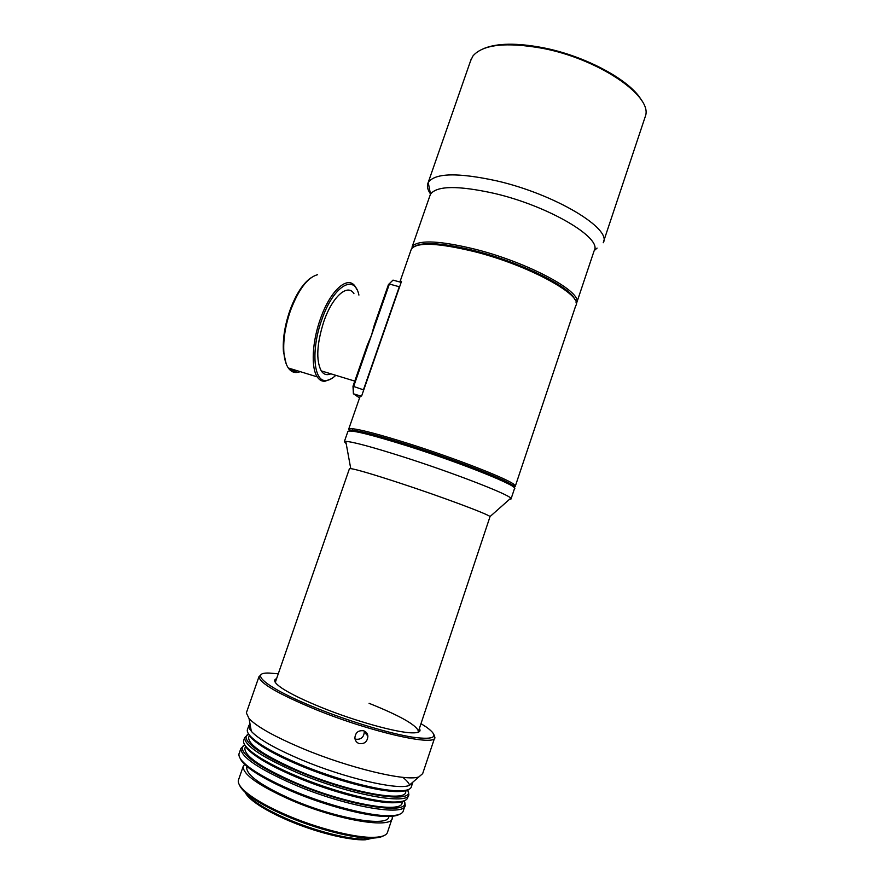 <?xml version="1.0" encoding="UTF-8"?>
<svg xmlns="http://www.w3.org/2000/svg" width="884" height="884" viewBox="0 0 884 884"><rect width="100%" height="100%" fill="white"/><g stroke="black" fill="none" stroke-linecap="round" stroke-linejoin="round"><path stroke-width="1.33" d="M483.78 48.532C497.184 43.062 516.919 42.797 542.975 47.714C585.926 55.968 631.286 80.842 641.74 100.71M603.628 241.42L645.674 115.362C651.674 95.251 597.882 58.72 542.378 48.288C506.101 41.891 482.973 44.432 472.995 55.902L470.597 60.797M475.238 250.879C444.575 243.299 424.674 241.652 415.513 245.929C424.674 241.652 444.575 243.299 475.238 250.879C521.339 262.537 570.655 287.145 574.744 299.488C570.655 287.145 521.339 262.537 475.238 250.879M411.635 248.636L412.994 245.686C420.265 239.73 441.061 240.923 475.371 249.288C527.505 262.382 580.954 291.057 576.909 302.129L576.191 303.997M429.856 195.883L430.508 194.193C436.84 185.629 458.188 185.386 494.543 193.452C548.776 206.094 602.336 237.973 594.247 250.57L597.087 248.095M430.442 193.85C427.458 189.574 426.685 185.872 428.11 182.745L428.232 182.491C434.906 172.933 457.768 172.402 496.819 180.888C555.163 194.259 612.38 228.956 603.219 242.746M349.368 430.95C350.628 428.453 370.352 433.149 408.563 445.061C462.255 462.001 519.438 485.194 513.681 487.139L512.455 485.228C505.902 479.625 454.321 459.514 408.563 445.061C380.253 436.143 361.689 431.215 352.849 430.276L349.368 430.95M511.107 498.731L514.477 488.664C520.124 486.697 462.166 463.249 407.8 446.077C371.302 434.652 351.346 429.734 347.942 431.315L347.821 431.668M375.037 837.723L365.28 839.8C348.727 840.618 314.052 831.877 286.217 819.601C271.94 813.313 260.979 807.191 253.343 801.247C248.791 797.655 245.984 794.517 244.945 791.832M244.393 790.771C245.586 793.379 248.36 796.407 252.713 799.832C260.482 805.865 271.642 812.087 286.195 818.496C314.549 830.993 349.865 839.91 366.694 839.082L376.142 837.236M349.401 468.785L350.749 468.597C356.816 469.526 373.136 474.332 399.723 483.04C441.006 496.576 487.327 513.858 490.056 516.554L418.231 731.919M346.208 443.724L344.34 441.657L345.777 441.392C352.793 441.746 372.197 446.995 404.01 457.116C453.547 472.962 508.543 494.311 510.775 498.2L510.996 499.04L509.538 499.305M363.611 730.792C366.098 731.676 367.523 733.455 367.888 736.107C367.468 741.643 364.595 744.14 359.258 743.61C356.705 742.693 355.246 740.847 354.871 738.074C355.368 732.582 358.285 730.162 363.611 730.792M355.003 738.902L355.788 739.212C361.037 739.742 363.877 737.278 364.296 731.819L367.888 736.107M419.37 728.526C421.359 731.598 418.828 733.035 411.756 732.847C396.452 732.56 355.633 721.245 322.218 707.752C303.82 700.316 290.361 693.774 281.83 688.117C274.57 683.122 272.825 679.962 276.593 678.658M417.823 732.394L418.452 731.256C416.508 725.057 400.054 715.753 369.092 703.321M383.468 835.844C381.225 837.148 377.667 837.888 372.794 838.054C354.572 838.894 316.041 829.137 285.134 815.534C269.322 808.584 257.189 801.843 248.758 795.335C243.752 791.412 240.68 787.998 239.531 785.091M238.724 779.257L238.36 780.318C237.708 783.732 240.967 788.263 248.128 793.909C256.692 800.517 269.012 807.346 285.101 814.418C316.538 828.242 355.733 838.176 374.219 837.325C382.529 837.004 387.015 835.137 387.678 831.734L391.988 818.916M278.272 673.818L269.443 673.078C247.387 672.039 267.509 688.669 316.991 708.36C350.197 721.698 389.899 733.598 412.596 737.179C435.182 740.195 439.79 736.836 426.419 727.123L421.005 723.653M434 734.77L434.851 737.256C436.972 746.87 372.12 732.516 316.118 709.697C278.725 694.194 259.675 683.188 258.957 676.691L261.41 674.481M244.713 744.792C234.978 749.665 255.399 766.428 293.72 782.583C349.368 806.727 413.038 816.087 404.076 800.805M404.143 800.97L405.215 805.07C406.087 817.136 344.616 806.473 292.825 783.997C258.15 768.605 240.835 756.759 240.868 748.483L244.559 744.892M404.22 800.749C402.154 802.02 398.629 802.683 393.656 802.749C374.584 803.269 330.903 791.876 295.698 776.826C277.267 768.947 263.377 761.566 254.017 754.671C248.769 750.726 245.642 747.4 244.636 744.671M243.929 739.687L243.575 740.693C243.056 743.731 246.327 747.897 253.377 753.212C262.857 760.196 276.957 767.677 295.676 775.666C331.423 790.937 375.788 802.517 395.104 802.009C403.082 801.876 407.325 800.285 407.833 797.246L408.496 795.28M248.625 734.04C238.503 738.438 258.99 754.914 297.676 771.08C353.744 795.169 417.414 804.926 407.568 789.854M407.811 790.462L408.839 794.241C409.878 805.832 348.594 794.738 296.781 772.472C262.084 757.223 244.702 745.643 244.614 737.698L248.072 734.361M399.457 814.33C397.236 815.656 393.579 816.363 388.463 816.473C368.993 817.136 325.688 805.954 290.869 790.904C272.825 783.114 259.134 775.721 249.807 768.726C244.448 764.649 241.222 761.157 240.117 758.262M239.365 752.814L238.989 753.875C238.404 757.168 241.796 761.632 249.155 767.279C258.625 774.362 272.515 781.854 290.836 789.766C326.196 805.037 370.186 816.396 389.899 815.733C398.319 815.523 402.817 813.777 403.402 810.484L404.85 806.153M408.088 789.677C406.154 790.893 402.75 791.523 397.888 791.556C379.137 791.942 335.169 780.373 299.654 765.323C280.902 757.389 266.846 750.019 257.476 743.201C252.294 739.378 249.255 736.173 248.327 733.587M249.708 729.189L250.835 728.571M247.653 728.969L247.321 729.919C246.857 732.759 250.028 736.692 256.824 741.742C266.327 748.626 280.593 756.107 299.632 764.163C335.699 779.423 380.352 791.191 399.336 790.815C406.96 790.738 411.005 789.279 411.458 786.44L412.541 783.213M245.188 747.411L244.846 748.405C244.846 756.306 261.454 767.621 294.648 782.329C344.141 803.766 402.905 814.042 402.098 802.55L402.529 801.258M248.912 736.681L248.592 737.621C248.702 745.201 265.377 756.284 298.593 770.848C348.108 792.086 406.684 802.76 405.723 791.732L406.242 790.197M249.984 723.764L248.78 725.731L251.332 731.355C258.603 739.179 275.211 748.626 301.168 759.688C344.042 777.843 396.761 790.163 408.883 785.6L422.674 773.622L434.574 738.074M246.68 711.951L246.349 712.913L249.067 718.593C256.824 726.736 274.725 736.726 302.759 748.571C349.136 768.041 405.988 781.578 418.607 776.981M244.99 763.853L243.155 766.494C243.034 774.506 258.692 785.589 290.14 799.733C336.926 820.275 392.827 829.446 392.33 817.866L392.164 815.656M247.045 766.66L246.713 767.621C246.614 775.268 261.553 785.832 291.532 799.302C336.031 818.827 389.236 827.59 388.816 816.551L388.916 816.23M275.653 681.365L275.465 682.647M411.259 784.55L410.949 783.765M402.806 777.312C406.64 780.406 408.927 783.069 409.69 785.335M515.372 485.99L575.727 305.742C583.992 295.731 529.251 265.432 474.553 251.675C437.746 242.768 416.662 241.918 411.325 249.144L410.938 250.271M349.5 430.563L348.738 429.027L352.13 428.696C361.081 429.613 379.91 434.585 408.64 443.624C455.094 458.277 507.427 478.719 514.013 484.432L515.25 486.355L513.814 486.741M400.353 282.14L401.513 281.344L361.711 395.789L359.876 397.015M297.588 370.827C294.262 371.6 291.388 370.716 288.969 368.186M286.184 363.832L283.421 351.512C282.626 339.047 284.792 325.367 289.897 310.472C295.82 294.483 302.77 283.642 310.737 277.963M317.599 274.703C307.665 277.344 298.648 289.267 290.538 310.45C285.289 325.721 283.079 339.732 283.886 352.495C284.438 359.291 285.908 364.451 288.306 367.987C291.422 372.33 295.389 373.545 300.206 371.634M358.915 295.079C354.561 273.322 333.312 285.863 321.798 319.732C310.682 350.208 313.676 382.496 326.24 380.485C329.235 380.264 332.417 378.54 335.787 375.313M331.356 378.761L324.936 381.28C321.864 381.457 319.301 379.987 317.245 376.871C310.936 367.777 312.107 341.964 320.328 319.113C330.284 290.062 348.174 274.604 355.445 286.836L357.014 289.797M360.727 396.043L353.401 393.789L352.992 386.242L367.357 345.025L371.523 335.224L374.208 325.411L388.452 284.549L393.015 280.129L401.17 282.361M330.892 373.822C326.925 375.534 323.71 374.551 321.224 370.871C315.886 360.252 316.77 343.754 323.876 321.367C332.373 296.538 347.699 283.156 353.954 293.687M399.844 286.162L399.292 286.759L389.38 284.029L353.545 386.794L353.401 393.789L359.578 397.888M352.992 386.242L363.434 389.833L363.412 390.894M399.292 286.759L363.434 389.833M393.015 280.129L388.452 284.549M413.557 246.879L412.994 245.686M412.11 246.901L430.331 194.524M428.11 182.745L471.316 58.742M430.508 194.193L428.232 182.491M576.887 302.295L594.092 250.912M576.07 302.549L576.909 302.129M253.343 801.247L252.713 799.832M275.289 682.393L349.467 468.608M350.749 468.597L345.777 441.392M344.34 441.657L347.942 431.315M490.056 516.554L510.775 498.2M365.28 839.8L366.694 839.082M248.758 795.335L248.128 793.909M254.017 754.671L253.377 753.212M249.807 768.726L249.155 767.279M257.476 743.201L256.824 741.742M238.989 753.875L240.868 748.483M244.846 748.405L245.642 746.118M243.575 740.693L244.614 737.698M248.592 737.621L249.454 735.145M247.321 729.919L248.78 725.731M251.332 731.355L249.067 718.593M246.349 712.913L258.957 676.691M238.36 780.318L243.155 766.494M246.713 767.621L247.332 765.842M397.888 791.556L399.336 790.815M388.463 816.473L389.899 815.733M393.656 802.749L395.104 802.009M372.794 838.054L374.219 837.325M352.849 430.276L352.13 428.696M348.738 429.027L360.053 396.518M399.888 282.007L411.325 249.144M512.455 485.228L514.013 484.432M283.421 351.512L283.886 352.495M326.24 380.485L324.936 381.28M317.245 376.871L288.306 367.987M354.782 381.103L321.224 370.871"/></g></svg>
